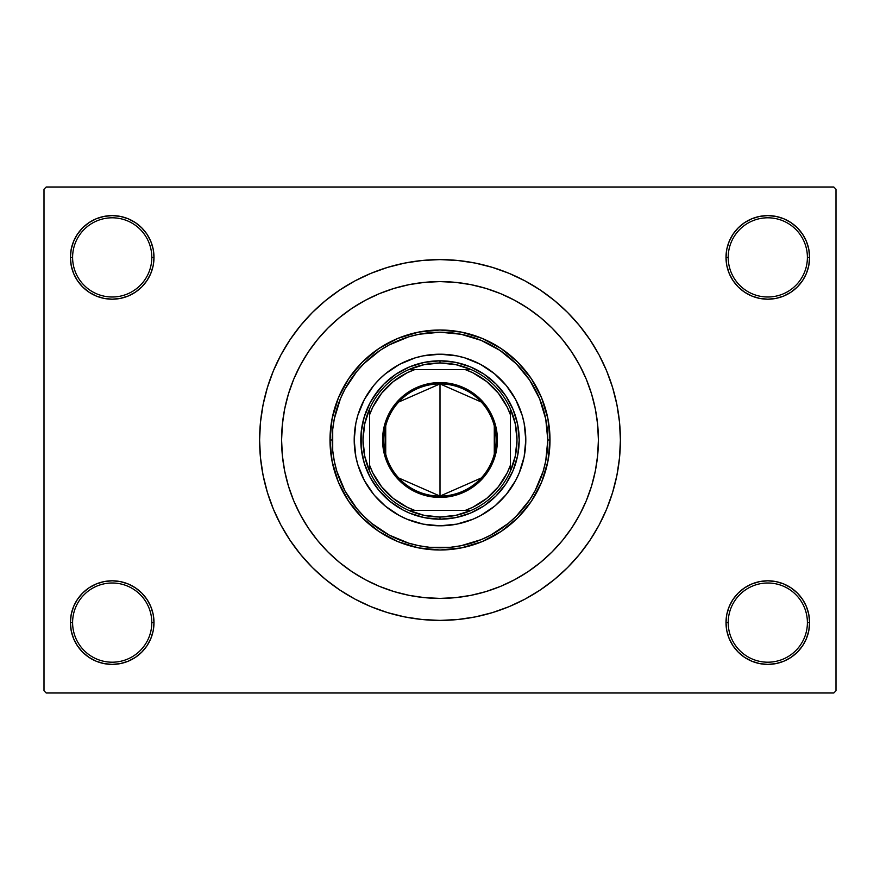 <?xml version="1.0" encoding="UTF-8"?>
<svg xmlns="http://www.w3.org/2000/svg" width="880" height="880" viewBox="0 0 880 880"><rect width="100%" height="100%" fill="white"/><g stroke="black" fill="none" stroke-linecap="round" stroke-linejoin="round"><path stroke-width="1.32" d="M744.579 587.84L738.243 593.043L733.04 599.379L729.179 606.606L726.803 614.449L726 622.6L728.2 622.6A39.6 39.6 0 0 0 767.8 662.2A39.6 39.6 0 0 0 807.4 622.6A39.6 39.6 0 0 0 767.8 583A39.6 39.6 0 0 0 728.2 622.6L726 622.6A41.8 41.8 0 0 1 767.8 580.8A41.8 41.8 0 0 1 809.6 622.6L807.4 622.6A39.6 39.6 0 0 1 767.8 662.2A39.6 39.6 0 0 1 728.2 622.6A39.6 39.6 0 0 1 767.8 583A39.6 39.6 0 0 1 807.4 622.6L809.6 622.6L808.797 614.449L806.421 606.606L802.56 599.379L797.357 593.043L791.021 587.84L783.794 583.979L775.951 581.603L767.8 580.8L759.649 581.603L751.806 583.979L744.579 587.84L738.243 593.043L733.04 599.379L729.179 606.606L726.803 614.449L726 622.6L726.803 630.751L729.179 638.594L733.04 645.821L738.243 652.157L744.579 657.36L751.806 661.221L759.649 663.597L767.8 664.4L775.951 663.597L783.794 661.221L791.021 657.36L797.357 652.157L802.56 645.821L806.421 638.594L808.797 630.751L809.6 622.6A41.8 41.8 0 0 1 767.8 664.4A41.8 41.8 0 0 1 726 622.6L726.803 630.751L729.179 638.594L733.04 645.821L738.243 652.157M141.757 652.157L146.96 645.821L150.821 638.594L153.197 630.751L154 622.6A41.8 41.8 0 0 1 112.2 664.4A41.8 41.8 0 0 1 70.4 622.6L72.6 622.6A39.6 39.6 0 0 0 112.2 662.2A39.6 39.6 0 0 0 151.8 622.6A39.6 39.6 0 0 0 112.2 583A39.6 39.6 0 0 0 72.6 622.6L70.4 622.6A41.8 41.8 0 0 1 112.2 580.8A41.8 41.8 0 0 1 154 622.6L151.8 622.6A39.6 39.6 0 0 1 112.2 662.2A39.6 39.6 0 0 1 72.6 622.6A39.6 39.6 0 0 1 112.2 583A39.6 39.6 0 0 1 151.8 622.6L154 622.6L153.197 614.449L150.821 606.606L146.96 599.379L141.757 593.043L135.421 587.84L128.194 583.979L120.351 581.603L112.2 580.8L104.049 581.603L96.206 583.979L88.979 587.84L82.643 593.043L77.44 599.379L73.579 606.606L71.203 614.449L70.4 622.6L71.203 630.751L73.579 638.594L77.44 645.821L82.643 652.157L88.979 657.36L96.206 661.221L104.049 663.597L112.2 664.4L120.351 663.597L128.194 661.221L135.421 657.36L141.757 652.157L146.96 645.821L150.821 638.594L153.197 630.751L154 622.6L153.197 614.449L150.821 606.606L146.96 599.379L141.757 593.043L135.421 587.84M135.421 292.16L141.757 286.957L146.96 280.621L150.821 273.394L153.197 265.551L154 257.4A41.8 41.8 0 0 1 112.2 299.2A41.8 41.8 0 0 1 70.4 257.4L72.6 257.4A39.6 39.6 0 0 0 112.2 297A39.6 39.6 0 0 0 151.8 257.4A39.6 39.6 0 0 0 112.2 217.8A39.6 39.6 0 0 0 72.6 257.4L70.4 257.4A41.8 41.8 0 0 1 112.2 215.6A41.8 41.8 0 0 1 154 257.4L151.8 257.4A39.6 39.6 0 0 1 112.2 297A39.6 39.6 0 0 1 72.6 257.4A39.6 39.6 0 0 1 112.2 217.8A39.6 39.6 0 0 1 151.8 257.4L154 257.4L153.197 249.249L150.821 241.406L146.96 234.179L141.757 227.843L135.421 222.64L128.194 218.779L120.351 216.403L112.2 215.6L104.049 216.403L96.206 218.779L88.979 222.64L82.643 227.843L77.44 234.179L73.579 241.406L71.203 249.249L70.4 257.4L71.203 265.551L73.579 273.394L77.44 280.621L82.643 286.957L88.979 292.16L96.206 296.021L104.049 298.397L112.2 299.2L120.351 298.397L128.194 296.021L135.421 292.16L141.757 286.957L146.96 280.621L150.821 273.394L153.197 265.551L154 257.4L153.197 249.249L150.821 241.406L146.96 234.179L141.757 227.843M738.243 227.843L733.04 234.179L729.179 241.406L726.803 249.249L726 257.4L728.2 257.4A39.6 39.6 0 0 0 767.8 297A39.6 39.6 0 0 0 807.4 257.4A39.6 39.6 0 0 0 767.8 217.8A39.6 39.6 0 0 0 728.2 257.4L726 257.4A41.8 41.8 0 0 1 767.8 215.6A41.8 41.8 0 0 1 809.6 257.4L807.4 257.4A39.6 39.6 0 0 1 767.8 297A39.6 39.6 0 0 1 728.2 257.4A39.6 39.6 0 0 1 767.8 217.8A39.6 39.6 0 0 1 807.4 257.4L809.6 257.4L808.797 249.249L806.421 241.406L802.56 234.179L797.357 227.843L791.021 222.64L783.794 218.779L775.951 216.403L767.8 215.6L759.649 216.403L751.806 218.779L744.579 222.64L738.243 227.843L733.04 234.179L729.179 241.406L726.803 249.249L726 257.4L726.803 265.551L729.179 273.394L733.04 280.621L738.243 286.957L744.579 292.16L751.806 296.021L759.649 298.397L767.8 299.2L775.951 298.397L783.794 296.021L791.021 292.16L797.357 286.957L802.56 280.621L806.421 273.394L808.797 265.551L809.6 257.4A41.8 41.8 0 0 1 767.8 299.2A41.8 41.8 0 0 1 726 257.4L726.803 265.551L729.179 273.394L733.04 280.621L738.243 286.957L744.579 292.16M591.195 392.755L590.711 391.237M620.4 440A180.4 180.4 0 0 1 440 620.4A180.4 180.4 0 0 1 259.6 440A180.4 180.4 0 0 1 440 259.6A180.4 180.4 0 0 1 620.4 440L619.531 422.323L616.935 404.811L612.634 387.629L606.672 370.964L599.104 354.959L589.996 339.779L579.447 325.556L567.567 312.433L554.444 300.553L540.221 290.004L525.041 280.896L509.036 273.328L492.371 267.366L475.189 263.065L457.677 260.469L440 259.6L422.323 260.469L404.811 263.065L387.629 267.366L370.964 273.328L354.959 280.896L339.779 290.004L325.556 300.553L312.433 312.433L300.553 325.556L290.004 339.779L280.896 354.959L273.328 370.964L267.366 387.629L263.065 404.811L260.469 422.323L259.6 440L260.469 457.677L263.065 475.189L267.366 492.371L273.328 509.036L280.896 525.041L290.004 540.221L300.553 554.444L312.433 567.567L325.556 579.447L339.779 589.996L354.959 599.104L370.964 606.672L387.629 612.634L404.811 616.935L422.323 619.531L440 620.4L457.677 619.531L475.189 616.935L492.371 612.634L509.036 606.672L525.041 599.104L540.221 589.996L554.444 579.447L567.567 567.567L579.447 554.444L589.996 540.221L599.104 525.041L606.672 509.036L612.634 492.371L616.935 475.189L619.531 457.677L620.4 440M281.6 440A158.4 158.4 0 0 1 440 281.6A158.4 158.4 0 0 1 598.4 440A158.4 158.4 0 0 1 440 598.4A158.4 158.4 0 0 1 281.6 440L282.359 424.479L284.647 409.101L288.42 394.02L293.656 379.379L300.3 365.332L308.297 352L317.559 339.515L327.998 327.998L339.515 317.559L352 308.297L365.332 300.3L379.379 293.656L394.02 288.42L409.101 284.647L424.479 282.359L440 281.6L455.521 282.359L470.899 284.647L485.98 288.42L500.621 293.656L514.668 300.3L528 308.297L540.485 317.559L552.002 327.998L562.441 339.515L571.703 352L579.7 365.332L586.344 379.379L591.58 394.02L595.353 409.101L597.641 424.479L598.4 440L597.641 455.521L595.353 470.899L591.58 485.98L586.344 500.621L579.7 514.668L571.703 528L562.441 540.485L552.002 552.002L540.485 562.441L528 571.703L514.668 579.7L500.621 586.344L485.98 591.58L470.899 595.353L455.521 597.641L440 598.4L424.479 597.641L409.101 595.353L394.02 591.58L379.379 586.344L365.332 579.7L352 571.703L339.515 562.441L327.998 552.002L317.559 540.485L308.297 528L300.3 514.668L293.656 500.621L288.42 485.98L284.647 470.899L282.359 455.521L281.6 440A158.4 158.4 0 0 1 440 281.6A158.4 158.4 0 0 1 598.4 440A158.4 158.4 0 0 1 440 598.4A158.4 158.4 0 0 1 281.6 440L282.359 455.521L284.647 470.899L288.42 485.98L293.656 500.621L300.3 514.668L308.297 528L317.559 540.485L327.998 552.002L339.515 562.441L352 571.703L365.332 579.7L379.379 586.344L394.02 591.58L409.101 595.353L424.479 597.641L440 598.4L455.521 597.641L470.899 595.353L485.98 591.58L500.621 586.344L514.668 579.7L528 571.703L540.485 562.441L552.002 552.002L562.441 540.485L571.703 528L579.7 514.668L586.344 500.621L591.58 485.98L595.353 470.899L597.641 455.521L598.4 440L597.641 424.479L595.353 409.101L591.58 394.02L586.344 379.379L579.7 365.332L571.703 352L562.441 339.515L552.002 327.998L540.485 317.559L528 308.297L514.668 300.3L500.621 293.656L485.98 288.42L470.899 284.647L455.521 282.359L440 281.6L424.479 282.359L409.101 284.647L394.02 288.42L379.379 293.656L365.332 300.3L352 308.297L339.515 317.559L327.998 327.998L317.559 339.515L308.297 352L300.3 365.332L293.656 379.379L288.42 394.02L284.647 409.101L282.359 424.479L281.6 440M833.8 693L46.2 693L44 690.8L44 189.2L46.2 187L833.8 187L46.2 187L44 189.2L44 690.8L46.2 693L833.8 693L836 690.8L836 189.2L836 690.8L833.8 693M283.976 412.676L282.194 426.283M405.152 594.517L410.003 595.529M833.8 187L836 189.2L833.8 187M390.467 613.47L403.282 616.627M478.082 616.33L492.371 612.634M489.533 266.53L476.718 263.373M401.918 263.67L387.629 267.366M775.951 216.403L767.8 215.6L759.649 216.403M751.806 296.021L759.649 298.397L767.8 299.2L775.951 298.397L783.794 296.021M120.351 216.403L112.2 215.6L104.049 216.403M82.643 286.957L88.979 292.16M96.206 296.021L104.049 298.397L112.2 299.2L120.351 298.397L128.194 296.021M128.194 583.979L120.351 581.603L112.2 580.8L104.049 581.603L96.206 583.979M104.049 663.597L112.2 664.4L120.351 663.597M797.357 593.043L791.021 587.84M783.794 583.979L775.951 581.603L767.8 580.8L759.649 581.603L751.806 583.979M759.649 663.597L767.8 664.4L775.951 663.597M354.2 440.033A85.8 85.8 0 0 0 373.681 494.428L364.331 480.447L357.896 464.904L355.85 456.742L354.2 440L355.85 423.258L357.896 415.096L364.331 399.553L373.681 385.572L379.335 379.335L385.572 373.681L399.553 364.331L415.096 357.896L423.258 355.85L440 354.2L456.742 355.85L464.904 357.896L480.447 364.331L494.428 373.681L506.319 385.572L515.669 399.553L522.104 415.096L524.15 423.258L525.8 440A85.8 85.8 0 0 1 440 525.8A85.8 85.8 0 0 1 354.2 440A85.8 85.8 0 0 1 440 354.2A85.8 85.8 0 0 1 525.8 440L524.15 456.742L519.266 472.835L515.669 480.447L506.319 494.428A85.8 85.8 0 0 0 525.8 440.033M440.033 525.8A85.8 85.8 0 0 0 494.428 506.319L480.447 515.669L472.835 519.266L456.742 524.15L440 525.8L423.258 524.15L407.165 519.266L399.553 515.669L385.572 506.319A85.8 85.8 0 0 0 439.967 525.8M330 440L332.2 440A107.8 107.8 0 0 1 440 332.2A107.8 107.8 0 0 1 547.8 440L550 440A110 110 0 0 0 440 330A110 110 0 0 0 330 440A110 110 0 0 1 440 330A110 110 0 0 1 550 440L547.888 461.461L541.629 482.097L531.465 501.116L517.781 517.781L501.116 531.465L482.097 541.629L461.461 547.888L440 550L418.539 547.888L397.903 541.629L378.884 531.465L362.219 517.781L348.535 501.116L338.371 482.097L332.112 461.461L330 440L332.112 418.539L338.371 397.903L348.535 378.884L362.219 362.219L378.884 348.535L397.903 338.371L418.539 332.112L440 330L461.461 332.112L482.097 338.371L501.116 348.535L517.781 362.219L531.465 378.884L541.629 397.903L547.888 418.539L550 440A110 110 0 0 1 440 550A110 110 0 0 1 330 440A110 110 0 0 0 440 550A110 110 0 0 0 550 440L547.8 440L545.732 418.968L539.594 398.75L529.628 380.105L516.23 363.77L499.895 350.372L481.25 340.406L461.032 334.268L440 332.2L418.968 334.268L408.705 336.842L389.18 344.927L380.105 350.372L363.77 363.77L356.664 371.613L344.927 389.18L340.406 398.75L334.268 418.968L332.717 429.429L332.717 450.571L334.268 461.032L336.842 471.295L344.927 490.82L356.664 508.387L363.77 516.23L371.613 523.336L389.18 535.073L408.705 543.158L418.968 545.732L429.429 547.283L450.571 547.283L461.032 545.732L481.25 539.594L490.82 535.073L508.387 523.336L516.23 516.23L529.628 499.895L535.073 490.82L543.158 471.295L545.732 461.032L547.8 440A107.8 107.8 0 0 1 440 547.8A107.8 107.8 0 0 1 332.2 440L330 440M591.58 394.02L591.36 393.294M590.238 389.796L589.094 386.496M588.665 385.341L586.344 379.379M394.02 288.42L379.379 293.656M288.42 485.98L293.656 500.621M485.98 591.58L500.621 586.344M374.143 396L383.999 383.999L396 374.143L409.695 366.828L424.545 362.318L440 360.8L455.455 362.318L470.305 366.828L484 374.143L496.001 383.999L505.857 396L513.172 409.695L517.682 424.545L519.2 440L517.682 455.455L513.172 470.305L505.857 484L496.001 496.001L484 505.857L470.305 513.172L455.455 517.682L440 519.2L424.545 517.682L409.695 513.172L402.666 509.85L389.752 501.226L378.774 490.248L370.15 477.334L364.21 462.99L361.185 447.766L361.185 432.234L364.21 417.01L370.15 402.666L378.774 389.752M506.319 494.428L495.506 505.428M385.572 506.319L374.572 495.506M525.8 439.967A85.8 85.8 0 0 0 506.319 385.572L505.428 384.494M500.665 379.335L499.994 378.664M439.967 354.2A85.8 85.8 0 0 0 385.572 373.681L384.494 374.572M379.335 379.335L378.664 380.006M379.335 500.665L380.006 501.336M500.665 500.665L501.336 499.994M505.857 484L501.226 490.248M484 505.857L477.334 509.85M396 505.857L389.752 501.226M374.143 484L370.15 477.334M396 374.143L402.666 370.15M484 374.143L490.248 378.774M505.857 396L509.85 402.666M494.428 373.681A85.8 85.8 0 0 0 440.033 354.2M373.681 385.572A85.8 85.8 0 0 0 354.2 439.967M481.294 477.972L440 496.1A56.1 56.1 0 0 0 496.1 440A56.1 56.1 0 0 0 440 383.9L440 382.58A57.42 57.42 0 0 1 497.42 440A57.42 57.42 0 0 1 440 497.42L440 383.9A56.1 56.1 0 0 1 496.1 440A56.1 56.1 0 0 1 440 496.1L398.706 477.972M398.706 402.028L440 383.9L481.294 402.028M494.285 425.832L494.285 454.168M369.6 471.185A77 77 0 0 1 369.6 408.815L364.672 424.061L363 440L364.672 455.939L369.6 471.185A77 77 0 0 0 408.815 510.4L424.061 515.328L440 517A77 77 0 0 1 408.815 510.4L471.185 510.4A77 77 0 0 1 440 517L455.939 515.328L471.185 510.4A77 77 0 0 0 510.4 471.185L515.328 455.939L517 440L515.328 424.061L510.4 408.815A77 77 0 0 1 510.4 471.185L510.4 408.815A77 77 0 0 0 471.185 369.6L455.939 364.672L440 363L440 360.8A79.2 79.2 0 0 0 360.8 440A79.2 79.2 0 0 0 440 519.2L440 517L440 519.2A79.2 79.2 0 0 1 360.8 440A79.2 79.2 0 0 1 440 360.8A79.2 79.2 0 0 1 519.2 440A79.2 79.2 0 0 1 440 519.2A79.2 79.2 0 0 0 519.2 440A79.2 79.2 0 0 0 440 360.8L440 363L424.061 364.672L408.815 369.6A77 77 0 0 1 471.185 369.6L408.815 369.6A77 77 0 0 0 369.6 408.815L369.6 471.185A77 77 0 0 0 408.815 510.4L465.278 510.4L472.868 507.199L486.75 498.388L498.388 486.75L507.199 472.868L510.4 465.278L510.4 414.722L507.199 407.132L498.388 393.25L486.75 381.612L472.868 372.801L465.278 369.6L414.722 369.6L407.132 372.801L393.25 381.612L381.612 393.25L372.801 407.132L369.6 414.722L369.6 465.278L372.801 472.868L381.612 486.75L393.25 498.388L407.132 507.199L414.722 510.4A74.8 74.8 0 0 1 369.6 465.278L369.6 471.185M440 382.58L451.198 383.68L461.978 386.947L471.9 392.26L480.601 399.399L487.74 408.1L493.053 418.022L496.32 428.802L497.42 440L496.32 451.198L493.053 461.978L487.74 471.9L480.601 480.601L471.9 487.74L461.978 493.053L451.198 496.32L440 497.42L428.802 496.32L418.022 493.053L408.1 487.74L399.399 480.601L392.26 471.9L386.947 461.978L383.68 451.198L382.58 440L383.68 428.802L386.947 418.022L392.26 408.1L399.399 399.399L408.1 392.26L418.022 386.947L428.802 383.68L440 382.58L440 496.1A56.1 56.1 0 0 1 383.9 440A56.1 56.1 0 0 1 440 383.9A56.1 56.1 0 0 0 383.9 440A56.1 56.1 0 0 0 440 496.1L440 497.42A57.42 57.42 0 0 1 382.58 440A57.42 57.42 0 0 1 440 382.58M471.185 369.6A77 77 0 0 1 510.4 408.815L510.4 414.722A74.8 74.8 0 0 0 465.278 369.6L471.185 369.6M510.4 471.185A77 77 0 0 1 471.185 510.4L465.278 510.4A74.8 74.8 0 0 0 510.4 465.278L510.4 471.185M369.6 408.815A77 77 0 0 1 408.815 369.6L414.722 369.6A74.8 74.8 0 0 0 369.6 414.722L369.6 408.815M385.715 454.168L385.715 425.832"/></g></svg>
